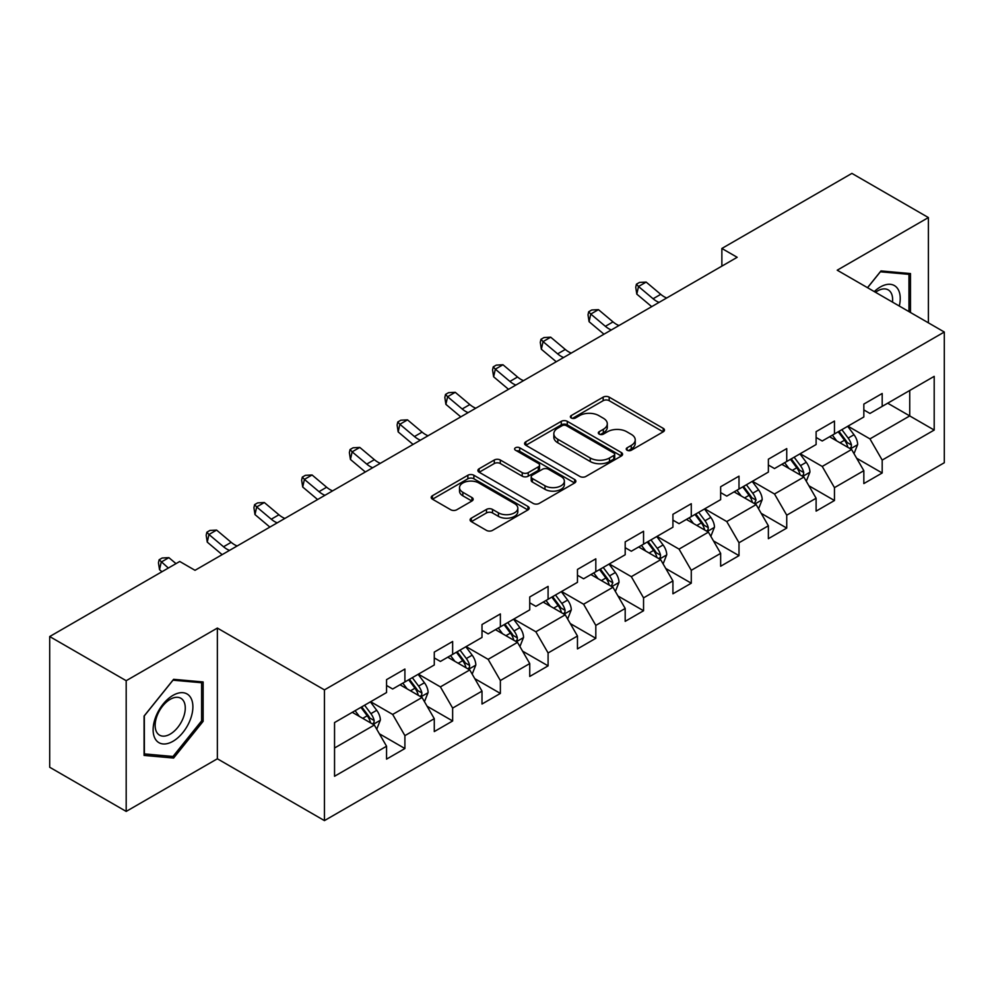 <?xml version="1.0" encoding="UTF-8"?>
<svg xmlns="http://www.w3.org/2000/svg" width="994" height="994" viewBox="0 0 994 994"><rect width="100%" height="100%" fill="white"/><g stroke="black" fill="none" stroke-linecap="round" stroke-linejoin="round"><path stroke-width="1.49" d="M627.115 450.245A2.97 1.715 0 0 0 631.314 450.245L663.222 431.818A4.249 2.448 0 0 0 664.477 430.091A4.249 2.448 0 0 0 663.222 428.352L609.173 397.14A4.249 2.448 0 0 0 603.159 397.14L571.252 415.567A2.97 1.715 0 0 0 570.382 416.784A2.97 1.715 0 0 0 571.252 417.989A2.97 1.715 0 0 0 575.464 417.989L579.589 415.604A13.593 7.853 0 0 1 598.81 415.604L603.321 418.213A13.593 7.853 0 0 1 607.297 423.755A13.593 7.853 0 0 1 603.321 429.309L599.183 431.694A2.97 1.715 0 0 0 598.313 432.899A2.97 1.715 0 0 0 599.183 434.117A2.97 1.715 0 0 0 603.395 434.117L607.52 431.731A13.593 7.853 0 0 1 626.742 431.731L631.24 434.328A13.593 7.853 0 0 1 635.228 439.882A13.593 7.853 0 0 1 631.24 445.424L627.115 447.809A2.97 1.715 0 0 0 626.245 449.027A2.97 1.715 0 0 0 627.115 450.245L627.115 447.809M471.33 518.16A4.249 2.448 0 0 0 470.087 519.899A4.249 2.448 0 0 0 471.33 521.626L486.488 530.386A4.249 2.448 0 0 0 492.502 530.386L527.938 509.922A4.249 2.448 0 0 0 529.181 508.195A4.249 2.448 0 0 0 527.938 506.455L473.877 475.256A4.249 2.448 0 0 0 467.876 475.256L432.44 495.708A4.249 2.448 0 0 0 431.197 497.447A4.249 2.448 0 0 0 432.44 499.174L450.754 509.76A4.249 2.448 0 0 0 456.768 509.76L471.926 501.001A4.249 2.448 0 0 0 473.169 499.261A4.249 2.448 0 0 0 471.926 497.534L462.844 492.291A11.356 6.56 0 0 1 459.514 487.644A11.356 6.56 0 0 1 466.534 481.593A11.356 6.56 0 0 1 478.909 483.009L514.494 503.56A11.356 6.56 0 0 1 517.824 508.195A11.356 6.56 0 0 1 510.817 514.258A11.356 6.56 0 0 1 498.429 512.829L492.502 509.413A4.249 2.448 0 0 0 486.488 509.413L471.33 518.16L471.33 521.626M217.363 628.071L126.188 680.704L49.7 636.545L49.7 767.256L126.188 811.415L217.363 758.782L324.442 820.609L324.442 689.886L217.363 628.071L217.363 758.782M928.396 322.839L928.396 217.562L837.221 270.194L944.3 332.021L324.442 689.886M928.396 217.562L851.908 173.391L721.868 248.463L721.868 266.131M49.7 636.545L179.728 561.473L195.023 570.308L737.175 257.297L721.868 248.463M579.887 476.461A4.249 2.448 0 0 0 585.901 476.461L621.337 456.01A4.249 2.448 0 0 0 622.579 454.27A4.249 2.448 0 0 0 621.337 452.543L567.276 421.332A4.249 2.448 0 0 0 561.275 421.332L525.838 441.783A4.249 2.448 0 0 0 524.596 443.523A4.249 2.448 0 0 0 525.838 445.262L579.887 476.461M516.656 450.878A2.97 1.715 0 0 1 519.676 451.301L519.676 447.772L574.631 479.493A4.249 2.448 0 0 1 575.874 481.233A4.249 2.448 0 0 1 574.631 482.972L539.195 503.424A4.249 2.448 0 0 1 533.194 503.424L479.133 472.212L479.133 468.746A4.249 2.448 0 0 0 477.89 470.485A4.249 2.448 0 0 0 479.133 472.212M479.133 468.746L494.304 459.998A4.249 2.448 0 0 1 500.305 459.998L522.235 472.647A4.249 2.448 0 0 0 528.236 472.647L538.301 466.845A4.249 2.448 0 0 0 539.543 465.105A4.249 2.448 0 0 0 538.301 463.378L515.476 450.195A2.97 1.715 0 0 1 514.606 448.99A2.97 1.715 0 0 1 516.433 447.399A2.97 1.715 0 0 1 519.676 447.772M324.442 820.609L944.3 462.732L944.3 332.021M379.36 733.783L404.906 748.532L404.906 735.635L434.279 718.687L434.279 731.572L452.643 720.973L452.643 708.088L482.003 691.128L482.003 704.025L500.367 693.427L500.367 680.53L529.74 663.57L529.74 676.467L548.092 665.868L548.092 652.971L577.464 636.011L577.464 648.908L595.816 638.31L595.816 625.412L625.189 608.465L625.189 621.349L643.553 610.751L643.553 597.866L672.926 580.906L672.926 593.803L691.277 583.205L691.277 570.308L720.65 553.347L720.65 566.245L739.002 555.646L739.002 542.749L768.374 525.789L768.374 538.686L786.739 528.087L786.739 515.19L816.111 498.242L816.111 511.127L834.463 500.529L834.463 487.644L863.836 470.684L863.836 483.581L882.187 472.982L882.187 460.085L934.198 430.054L934.198 376.353L909.721 390.48M404.906 748.532L386.554 759.13L386.554 746.233L334.543 776.264L334.543 722.563L386.554 692.545L386.554 679.647L404.906 669.049L404.906 681.946L434.279 664.986L434.279 652.089L452.643 641.49L452.643 654.387L482.003 637.427L482.003 624.53L500.367 613.932L500.367 626.829L529.74 609.869L529.74 596.972L548.092 586.373L548.092 599.27L577.464 582.322L577.464 569.425L595.816 558.827L595.816 571.724L625.189 554.764L625.189 541.867L643.553 531.268L643.553 544.165L672.926 527.205L672.926 514.308L691.277 503.709L691.277 516.607L720.65 499.647L720.65 486.749L739.002 476.151L739.002 489.048L768.374 472.088L768.374 459.203L786.739 448.605L786.739 461.489L816.111 444.542L816.111 431.644L834.463 421.046L834.463 433.943L863.836 416.983L863.836 404.086L882.187 393.487L882.187 406.384L934.198 376.353M400.01 684.767L422.04 697.49L392.667 714.438L370.638 701.727M386.554 685.475L392.667 689.004L404.906 681.946M392.667 714.438L404.906 735.635M422.04 697.49L434.279 718.687M447.747 657.208L469.764 669.931L440.404 686.891L418.375 674.168M434.279 657.916L440.404 661.445L452.643 654.387M440.404 686.891L452.643 708.088M469.764 669.931L482.003 691.128M495.472 629.662L517.501 642.372L488.129 659.333L466.099 646.609M482.003 630.358L488.129 633.899L500.367 626.829M488.129 659.333L500.367 680.53M517.501 642.372L529.74 663.57M543.196 602.103L565.226 614.814L535.853 631.774L513.823 619.063M529.74 602.811L535.853 606.34L548.092 599.27M535.853 631.774L548.092 652.971M565.226 614.814L577.464 636.011M590.921 574.544L612.95 587.268L583.59 604.215L561.56 591.505M577.464 575.253L583.59 578.781L595.816 571.724M583.59 604.215L595.816 625.412M612.95 587.268L625.189 608.465M638.657 546.986L660.687 559.709L631.314 576.669L609.285 563.946M625.189 547.694L631.314 551.223L643.553 544.165M631.314 576.669L643.553 597.866M660.687 559.709L672.926 580.906M686.382 519.427L708.411 532.15L679.039 549.11L657.009 536.387M672.926 520.135L679.039 523.676L691.277 516.607M679.039 549.11L691.277 570.308M708.411 532.15L720.65 553.347M734.106 491.881L756.136 504.592L726.763 521.552L704.746 508.829M720.65 492.589L726.763 496.118L739.002 489.048M726.763 521.552L739.002 542.749M756.136 504.592L768.374 525.789M781.843 464.322L803.873 477.045L774.5 493.993L752.47 481.282M768.374 465.03L774.5 468.559L786.739 461.489M774.5 493.993L786.739 515.19M803.873 477.045L816.111 498.242M829.568 436.764L851.597 449.487L822.224 466.447L800.195 453.724M816.111 437.472L822.224 441.001L834.463 433.943M822.224 466.447L834.463 487.644M851.597 449.487L863.836 470.684M887.704 403.204L909.734 415.927L869.949 438.888L847.919 426.165M863.836 409.913L869.949 413.454L882.187 406.384M869.949 438.888L882.187 460.085M909.734 390.48L909.734 415.927L934.198 430.054M126.188 680.704L126.188 811.415M334.543 748.01L374.316 725.036L352.286 712.325M374.316 725.036L386.554 746.233M856.642 458.234L882.187 472.982M808.917 485.78L834.463 500.529M761.193 513.339L786.739 528.087M713.456 540.898L739.002 555.646M665.731 568.456L691.277 583.205M618.007 596.002L643.553 610.751M570.27 623.561L595.816 638.31M522.546 651.12L548.092 665.868M474.821 678.678L500.367 693.427M427.085 706.225L452.643 720.973M910.492 312.501L910.492 273.561L880.97 270.927L867.501 287.676M144.08 755.415L173.615 758.049L203.136 721.321L203.136 681.959L173.615 679.312L144.08 716.04L144.08 755.415M201.608 720.439L203.136 721.321M170.496 756.248L173.615 758.049M628.307 450.655L631.24 448.965A13.593 7.853 0 0 0 635.228 443.411L635.228 439.882M607.297 423.755L607.297 427.296A13.593 7.853 0 0 1 603.321 432.837L600.376 434.54M663.172 431.856L609.173 400.681A4.249 2.448 0 0 0 603.159 400.681L572.445 418.412M621.275 456.035L567.276 424.86A4.249 2.448 0 0 0 561.275 424.86L525.888 445.287M613.832 455.488A2.97 1.715 0 0 0 614.702 454.27A2.97 1.715 0 0 0 613.832 453.053L566.381 425.668A2.97 1.715 0 0 0 562.169 425.668L557.82 428.178A13.593 7.853 0 0 0 553.832 433.732A13.593 7.853 0 0 0 557.82 439.273L590.25 457.998A13.593 7.853 0 0 0 609.471 457.998L613.832 455.488L613.832 459.017A2.97 1.715 0 0 0 614.702 457.799L614.702 454.27M553.832 433.732L553.832 437.261A13.593 7.853 0 0 0 557.82 442.802L557.82 439.273M613.832 459.017L609.471 461.527A13.593 7.853 0 0 1 590.25 461.527L557.82 442.802M479.195 472.249L494.304 463.527L494.304 459.998M539.543 465.105L539.543 468.646A4.249 2.448 0 0 1 538.301 470.373L528.236 476.188A4.249 2.448 0 0 1 522.235 476.188L500.305 463.527A4.249 2.448 0 0 0 494.304 463.527M519.676 451.301L574.582 482.997M544.985 485.78A11.356 6.56 0 0 0 557.361 487.209A11.356 6.56 0 0 0 564.368 481.146A11.356 6.56 0 0 0 561.051 476.511L548.514 469.267A4.249 2.448 0 0 0 542.5 469.267L532.436 475.082A4.249 2.448 0 0 0 531.194 476.809A4.249 2.448 0 0 0 532.436 478.549L544.985 485.78L544.985 489.321A11.356 6.56 0 0 0 557.361 490.738A11.356 6.56 0 0 0 564.368 484.674L564.368 481.146M531.194 476.809L531.194 480.351A4.249 2.448 0 0 0 532.436 482.078L532.436 478.549M544.985 489.321L532.436 482.078M517.824 508.195L517.824 511.724A11.356 6.56 0 0 1 510.817 517.787A11.356 6.56 0 0 1 498.429 516.371L492.502 512.941A4.249 2.448 0 0 0 486.488 512.941L471.38 521.664M459.514 487.644L459.514 491.185A11.356 6.56 0 0 0 462.844 495.82L462.844 492.291M471.877 501.026L462.844 495.82M527.876 509.959L473.877 478.785A4.249 2.448 0 0 0 467.876 478.785L432.489 499.212M854.02 453.674L857.648 444.504A11.468 6.623 -120 0 0 853.995 434.738L847.683 426.314M836.675 440.864L832.388 435.136M849.82 448.456L851.212 446.989L851.46 444.989A11.468 6.623 -120 0 0 848.18 438.093L841.868 429.669M838.998 431.321L846.006 440.677A5.84 3.367 60 0 1 847.062 442.454L851.46 444.989M838.191 431.781L844.515 440.218A11.468 6.623 60 0 1 847.795 447.114M659.059 302.4A21.632 12.487 60 0 1 653.095 298.759L638.508 286.496L636.806 294.125L651.393 306.388A32.454 18.737 -120 0 0 651.704 306.649M666.713 297.976A21.632 12.487 60 0 1 660.737 294.336L646.162 282.085L638.508 286.496L636.421 284.209L639.477 282.433L646.162 282.085M636.806 294.125L635.738 287.254L636.421 284.209M907.062 273.263L908.963 274.356L908.963 311.619M867.563 287.713L880.361 271.797L908.963 274.356M899.284 306.028A28.13 16.239 120 0 0 894.414 285.589A28.13 16.239 120 0 0 874.273 291.59M892.488 302.101A21.296 12.288 120 0 0 888.214 289.888A21.296 12.288 120 0 0 875.503 292.298M172.993 741.288A28.13 16.239 120 0 0 192.886 706.846A28.13 16.239 120 0 0 172.993 695.365A28.13 16.239 120 0 0 153.113 729.807A28.13 16.239 120 0 0 172.993 741.288M170.21 734.106A21.296 12.288 120 0 0 184.126 715.345A21.296 12.288 120 0 0 180.858 698.273A21.296 12.288 120 0 0 170.21 699.329A21.296 12.288 120 0 0 156.294 718.09A21.296 12.288 120 0 0 159.562 735.162A21.296 12.288 120 0 0 170.21 734.106M144.391 715.779L172.993 680.182L201.608 682.741L201.608 720.886L172.993 756.471L144.391 753.912L144.329 715.742M199.707 681.648L201.608 682.741M806.283 481.233L809.924 472.063A11.468 6.623 -120 0 0 806.271 462.297L799.946 453.86M788.938 468.422L784.651 462.695M802.096 476.014L803.487 474.548L803.736 472.548A11.468 6.623 -120 0 0 800.456 465.652L794.144 457.215M791.261 458.88L798.269 468.236A5.84 3.367 60 0 1 799.338 470L803.736 472.548M790.466 459.34L796.778 467.776A11.468 6.623 60 0 1 800.058 474.672M758.559 508.779L762.199 499.609A11.468 6.623 -120 0 0 758.534 489.856L752.222 481.419M741.213 495.981L736.927 490.253M754.371 503.573L756.012 500.106A11.468 6.623 -120 0 0 752.719 493.21L746.407 484.774M743.537 486.439L750.545 495.782A5.84 3.367 60 0 1 751.601 497.559L756.012 500.106M742.742 486.898L749.054 495.323A11.468 6.623 60 0 1 752.334 502.218M611.335 329.946A21.632 12.487 60 0 1 605.371 326.318L590.784 314.054L589.082 321.683L603.669 333.947A32.454 18.737 -120 0 0 603.979 334.195M618.989 325.535A21.632 12.487 60 0 1 613.012 321.894L598.438 309.643L590.784 314.054L588.684 311.756L591.753 309.991L598.438 309.643M589.082 321.683L588.013 314.812L588.684 311.756M563.61 357.505A21.632 12.487 60 0 1 557.634 353.864L543.059 341.613L541.357 349.242L555.932 361.493A32.454 18.737 -120 0 0 556.242 361.754M571.252 353.094A21.632 12.487 60 0 1 565.288 349.453L550.701 337.19L543.059 341.613L540.96 339.314L544.016 337.55L550.701 337.19M541.357 349.242L540.276 342.371L540.96 339.314M710.834 536.338L714.462 527.168A11.468 6.623 -120 0 0 710.809 517.402L704.497 508.978M693.489 523.54L689.202 517.812M706.635 531.131L708.026 529.653L708.275 527.652A11.468 6.623 -120 0 0 704.994 520.757L698.683 512.332M695.812 513.985L702.82 523.341A5.84 3.367 60 0 1 703.876 525.118L708.275 527.652M695.005 514.457L701.329 522.881A11.468 6.623 60 0 1 704.609 529.777M663.097 563.896L666.738 554.727A11.468 6.623 -120 0 0 663.085 544.961L656.761 536.536M645.765 551.086L641.465 545.358M658.91 558.678L660.302 557.212L660.55 555.211A11.468 6.623 -120 0 0 657.27 548.315L650.958 539.891M648.076 541.544L655.083 550.9A5.84 3.367 60 0 1 656.152 552.676L660.55 555.211M647.28 542.003L653.592 550.44A11.468 6.623 60 0 1 656.885 557.336M615.373 591.455L619.013 582.285A11.468 6.623 -120 0 0 615.348 572.519L609.036 564.083M598.028 578.645L593.741 572.917M611.186 586.236L612.826 582.77A11.468 6.623 -120 0 0 609.546 575.874L603.221 567.45M600.351 569.102L607.359 578.458A5.84 3.367 60 0 1 608.415 580.223L612.826 582.77M599.556 569.562L605.868 577.999A11.468 6.623 60 0 1 609.148 584.894M515.886 385.063A21.632 12.487 60 0 1 509.91 381.423L495.323 369.172L493.633 376.801L508.207 389.052A32.454 18.737 -120 0 0 508.518 389.313M523.527 380.64A21.632 12.487 60 0 1 517.551 377.012L502.976 364.748L495.323 369.172L493.235 366.873L496.292 365.109L502.976 364.748M493.633 376.801L492.552 369.93L493.235 366.873M468.149 412.622A21.632 12.487 60 0 1 462.185 408.981L447.598 396.718L445.896 404.359L460.483 416.61A32.454 18.737 -120 0 0 460.794 416.871M475.803 408.199A21.632 12.487 60 0 1 469.827 404.558L455.252 392.307L447.598 396.718L445.511 394.432L448.567 392.667L455.252 392.307M445.896 404.359L444.827 397.476L445.511 394.432M420.425 440.168A21.632 12.487 60 0 1 414.448 436.54L399.874 424.276L398.172 431.905L412.746 444.169A32.454 18.737 -120 0 0 413.057 444.417M428.079 435.757A21.632 12.487 60 0 1 422.102 432.117L407.515 419.866L399.874 424.276L397.774 421.978L400.831 420.213L407.515 419.866M398.172 431.905L397.103 425.034L397.774 421.978M567.649 619.001L571.289 609.831A11.468 6.623 -120 0 0 567.624 600.078L561.312 591.641M550.303 606.203L546.017 600.475M563.449 613.795L564.841 612.329L565.089 610.328A11.468 6.623 -120 0 0 561.809 603.433L555.497 594.996M552.627 596.661L559.634 606.005A5.84 3.367 60 0 1 560.691 607.781L565.089 610.328M551.832 597.121L558.143 605.545A11.468 6.623 60 0 1 561.424 612.441M372.7 467.727A21.632 12.487 60 0 1 366.724 464.086L352.137 451.835L350.447 459.464L365.022 471.715A32.454 18.737 -120 0 0 365.332 471.976M380.342 463.316A21.632 12.487 60 0 1 374.378 459.675L359.791 447.424L352.137 451.835L350.05 449.536L353.106 447.772L359.791 447.424M350.447 459.464L349.366 452.593L350.05 449.536M519.912 646.56L523.552 637.39A11.468 6.623 -120 0 0 519.899 627.624L513.587 619.2M502.579 633.762L498.28 628.034M515.724 641.354L517.116 639.887L517.365 637.887A11.468 6.623 -120 0 0 514.084 630.979L507.772 622.555M504.89 624.22L511.898 633.563A5.84 3.367 60 0 1 512.966 635.34L517.365 637.887M504.095 624.679L510.407 633.103A11.468 6.623 60 0 1 513.699 639.999M324.963 495.285A21.632 12.487 60 0 1 318.999 491.645L304.412 479.394L302.71 487.023L317.297 499.274A32.454 18.737 -120 0 0 317.608 499.535M332.617 490.862A21.632 12.487 60 0 1 326.641 487.234L312.066 474.97L304.412 479.394L302.325 477.095L305.382 475.331L312.066 474.97M302.71 487.023L301.642 480.152L302.325 477.095M472.187 674.118L475.828 664.949A11.468 6.623 -120 0 0 472.162 655.183L465.851 646.759M454.842 661.308L450.555 655.593M468 668.9L469.392 667.434L469.64 665.433A11.468 6.623 -120 0 0 466.36 658.537L460.036 650.113M457.165 651.766L464.173 661.122A5.84 3.367 60 0 1 465.229 662.899L469.64 665.433M456.37 652.226L462.682 660.662A11.468 6.623 60 0 1 465.962 667.558M277.239 522.844A21.632 12.487 60 0 1 271.263 519.203L256.688 506.94L254.986 514.581L269.573 526.832A32.454 18.737 -120 0 0 269.871 527.093M284.893 518.421A21.632 12.487 60 0 1 278.916 514.78L264.329 502.529L256.688 506.94L254.588 504.654L257.657 502.889L264.329 502.529M254.986 514.581L253.917 507.698L254.588 504.654M424.463 701.677L428.103 692.507A11.468 6.623 -120 0 0 424.438 682.741L418.126 674.305M407.118 688.867L402.831 683.139M420.263 696.459L421.655 694.992L421.903 692.992A11.468 6.623 -120 0 0 418.623 686.096L412.311 677.672M409.441 679.324L416.449 688.68A5.84 3.367 60 0 1 417.505 690.445L421.903 692.992M408.646 679.784L414.958 688.221A11.468 6.623 60 0 1 418.238 695.117M229.515 550.39A21.632 12.487 60 0 1 223.538 546.762L208.951 534.499L207.261 542.128L221.836 554.391A32.454 18.737 -120 0 0 222.147 554.64M237.156 545.979A21.632 12.487 60 0 1 231.192 542.339L216.605 530.088L208.951 534.499L206.864 532.212L209.92 530.436L216.605 530.088M207.261 542.128L206.18 535.257L206.864 532.212M376.726 729.223L380.367 720.054A11.468 6.623 -120 0 0 376.714 710.3L370.402 701.863M359.393 716.425L355.094 710.698M372.539 724.017L373.93 722.551L374.179 720.551A11.468 6.623 -120 0 0 370.899 713.655L364.587 705.218M361.717 706.883L368.712 716.227A5.84 3.367 60 0 1 369.78 718.003L374.179 720.551M360.909 707.343L367.221 715.767A11.468 6.623 60 0 1 370.513 722.663M176 563.623L168.881 557.646L161.227 562.057L159.525 569.686L161.96 571.736M168.346 568.046L159.139 559.759L162.196 557.994L168.881 557.646M159.525 569.686L158.456 562.815L159.139 559.759M631.24 448.965L631.24 445.424M599.183 434.117L599.183 431.694M603.321 432.837L603.321 429.309M571.252 417.989L571.252 415.567M603.159 400.681L603.159 397.14M609.173 400.681L609.173 397.14M663.222 431.818L663.222 428.352M525.838 445.262L525.838 441.783M561.275 424.86L561.275 421.332M567.276 424.86L567.276 421.332M621.337 456.01L621.337 452.543M590.25 461.527L590.25 457.998M609.471 461.527L609.471 457.998M500.305 463.527L500.305 459.998M522.235 476.188L522.235 472.647M528.236 476.188L528.236 472.647M538.301 470.373L538.301 466.845M574.631 482.972L574.631 479.493M486.488 512.941L486.488 509.413M492.502 512.941L492.502 509.413M498.429 516.371L498.429 512.829M471.926 501.001L471.926 497.534M432.44 499.174L432.44 495.708M467.876 478.785L467.876 475.256M473.877 478.785L473.877 475.256M527.938 509.922L527.938 506.455M850.466 448.828L857.573 444.728M848.18 438.093L853.995 434.738M840.029 442.802L844.515 440.218M653.095 298.759L660.737 294.336M802.742 476.387L809.849 472.274M800.456 465.652L806.271 462.297M792.293 470.361L796.778 467.776M755.005 503.946L762.125 499.833M752.719 493.21L758.534 489.856M744.568 497.919L749.054 495.323M605.371 326.318L613.012 321.894M557.634 353.864L565.288 349.453M707.281 531.492L714.388 527.392M704.994 520.757L710.809 517.402M696.844 525.466L701.329 522.881M659.556 559.05L666.663 554.95M657.27 548.315L663.085 544.961M649.107 553.024L653.592 550.44M611.819 586.609L618.939 582.496M609.546 575.874L615.348 572.519M601.382 580.583L605.868 577.999M509.91 381.423L517.551 377.012M462.185 408.981L469.827 404.558M414.448 436.54L422.102 432.117M564.095 614.168L571.215 610.055M561.809 603.433L567.624 600.078M553.658 608.142L558.143 605.545M366.724 464.086L374.378 459.675M516.371 641.726L523.478 637.614M514.084 630.979L519.899 627.624M505.934 635.688L510.407 633.103M318.999 491.645L326.641 487.234M468.634 669.273L475.753 665.172M466.36 658.537L472.162 655.183M458.197 663.246L462.682 660.662M271.263 519.203L278.916 514.78M420.909 696.831L428.029 692.731M418.623 686.096L424.438 682.741M410.472 690.805L414.958 688.221M223.538 546.762L231.192 542.339M373.185 724.39L380.292 720.277M370.899 713.655L376.714 710.3M362.748 718.364L367.221 715.767"/></g></svg>
